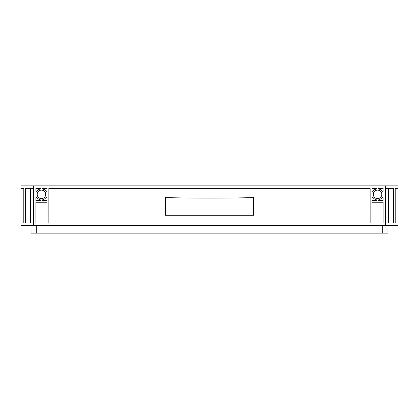 <?xml version="1.0" encoding="UTF-8"?>
<svg xmlns="http://www.w3.org/2000/svg" width="419" height="419" viewBox="0 0 419 419"><rect width="100%" height="100%" fill="white"/><g stroke="black" fill="none" stroke-linecap="round" stroke-linejoin="round"><path stroke-width="0.63" d="M373.298 194.364A4.258 4.258 0 0 0 377.556 198.622A4.258 4.258 0 0 0 381.814 194.364A4.258 4.258 0 0 0 377.556 190.111A4.258 4.258 0 0 0 373.298 194.364M37.186 194.364A4.258 4.258 0 0 0 41.444 198.622A4.258 4.258 0 0 0 45.702 194.364A4.258 4.258 0 0 0 41.444 190.111A4.258 4.258 0 0 0 37.186 194.364M378.504 188.377L383.071 188.377L383.071 190.635A0.629 0.629 0 0 1 381.939 191.017A5.52 5.52 0 0 0 378.97 189.032A0.629 0.629 0 0 1 378.504 188.424L378.504 188.377M372.035 188.377L376.608 188.424A0.629 0.629 0 0 1 376.142 189.032A5.52 5.52 0 0 0 373.172 191.017A0.629 0.629 0 0 1 372.035 190.635L372.035 188.377M383.071 202.246L383.071 223.06L372.035 223.06L372.035 202.246L383.071 202.246M383.071 198.098L383.071 200.355L378.504 200.308A0.629 0.629 0 0 1 378.97 199.701A5.52 5.52 0 0 0 381.939 197.716A0.629 0.629 0 0 1 383.071 198.098M373.172 197.716A5.52 5.52 0 0 0 376.142 199.701A0.629 0.629 0 0 1 376.608 200.308L372.035 200.355L372.035 198.098A0.629 0.629 0 0 1 373.172 197.716M46.965 202.246L46.965 223.06L35.929 223.06L35.929 202.246L46.965 202.246M46.965 198.098L46.965 200.355L42.392 200.308A0.629 0.629 0 0 1 42.858 199.701A5.52 5.52 0 0 0 45.828 197.716A0.629 0.629 0 0 1 46.965 198.098M37.061 197.716A5.52 5.52 0 0 0 40.03 199.701A0.629 0.629 0 0 1 40.496 200.308L35.929 200.355L35.929 198.098A0.629 0.629 0 0 1 37.061 197.716M35.929 188.377L40.496 188.424A0.629 0.629 0 0 1 40.03 189.032A5.52 5.52 0 0 0 37.061 191.017A0.629 0.629 0 0 1 35.929 190.635L35.929 188.377M42.392 188.377L46.965 188.377L46.965 190.635A0.629 0.629 0 0 1 45.828 191.017A5.52 5.52 0 0 0 42.858 189.032A0.629 0.629 0 0 1 42.392 188.424L42.392 188.377M165.358 215.282L253.642 215.282L253.642 197.606A1891.806 1891.806 0 0 1 165.358 197.606L165.358 215.282L253.642 215.282L253.642 197.606A1891.806 1891.806 0 0 1 165.358 197.606L165.358 215.282M395.201 223.06L398.05 223.06L398.05 188.377L395.201 188.377L398.05 188.377L398.05 185.853L20.95 185.853L20.95 188.377L23.799 188.377L20.95 188.377L20.95 223.06L23.799 223.06L20.95 223.06L20.95 225.579L398.05 225.579L398.05 223.06L395.201 223.06L395.201 188.377M385.438 185.853L385.438 188.377L393.42 188.377L393.42 223.06L384.967 223.06L384.967 188.377L385.438 188.377L385.438 225.579M48.855 188.377L370.145 188.377L370.145 223.06L48.855 223.06L48.855 188.377M33.562 185.853L33.562 188.377L34.033 188.377L34.033 223.06L25.58 223.06L25.58 188.377L33.562 188.377L33.562 225.579M30.54 223.06L30.54 188.377M388.46 223.06L388.46 188.377M23.799 223.06L23.799 188.377M31.037 225.579L31.037 233.147L387.963 233.147L387.963 225.579M382.285 225.579L382.285 233.147M36.715 225.579L36.715 233.147"/></g></svg>
